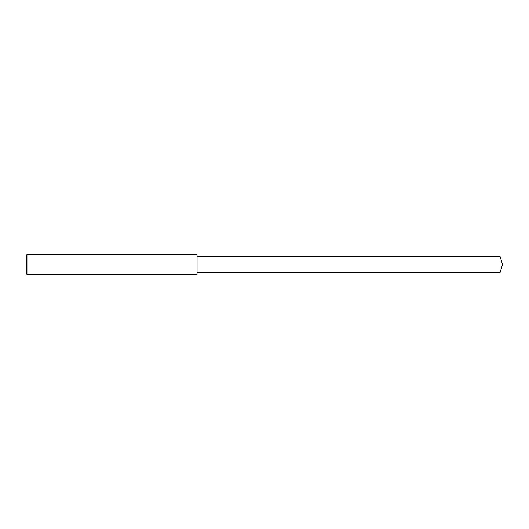 <?xml version="1.0" encoding="UTF-8"?>
<svg xmlns="http://www.w3.org/2000/svg" width="529" height="529" viewBox="0 0 529 529"><rect width="100%" height="100%" fill="white"/><g stroke="black" fill="none" stroke-linecap="round" stroke-linejoin="round"><path stroke-width="0.79" d="M26.946 254.581L26.45 255.077L26.45 273.923L26.946 274.419L26.946 254.581L197.053 254.581L197.053 274.419L26.946 274.419M500.031 256.367L500.031 272.633L502.55 264.5L500.031 256.367L197.053 256.367M500.031 272.633L197.053 272.633"/></g></svg>
